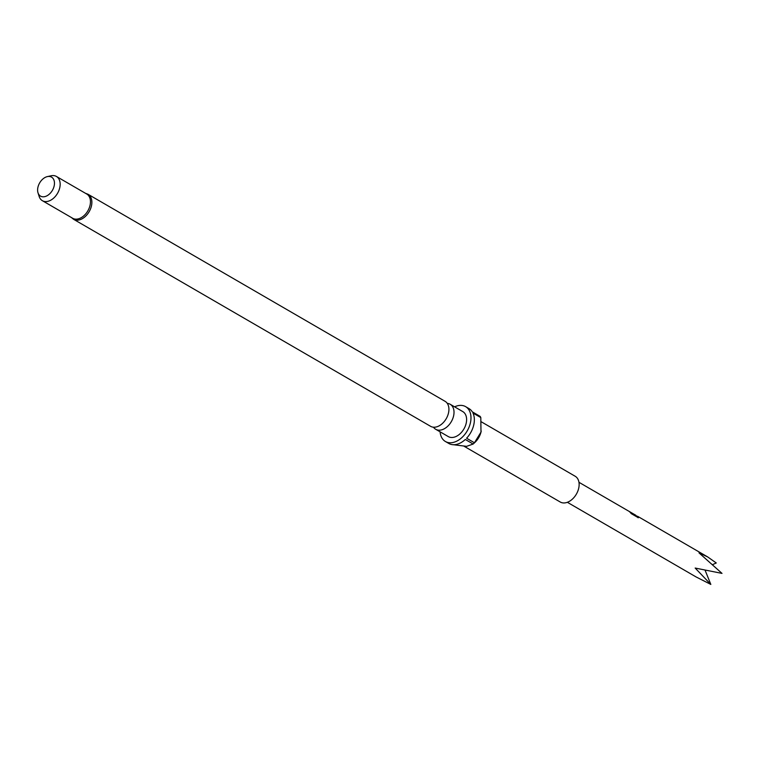 <?xml version="1.0" encoding="UTF-8"?>
<svg xmlns="http://www.w3.org/2000/svg" width="760" height="760" viewBox="0 0 760 760"><rect width="100%" height="100%" fill="white"/><g stroke="black" fill="none" stroke-linecap="round" stroke-linejoin="round"><path stroke-width="1.14" d="M434.435 427.224A14.45 9.709 -59.9 0 0 447.507 416.1A14.45 9.709 -59.9 0 0 445.075 401.318L88.027 194.266A14.45 9.709 120.1 0 1 90.459 209.057A14.45 9.709 120.1 0 1 77.387 220.181A14.45 9.709 120.1 0 1 73.53 219.269L430.578 426.312A14.45 9.709 -59.9 0 0 434.435 427.224M447.279 403.38A14.45 9.709 120.1 0 1 450.167 404.263A14.45 9.709 120.1 0 1 452.599 419.055A14.45 9.709 120.1 0 1 439.527 430.179A14.45 9.709 120.1 0 1 435.67 429.267A14.45 9.709 120.1 0 1 433.466 427.205M47.376 176.595L51.12 175.778A14.012 9.415 120.1 0 1 52.696 175.57A14.012 9.415 120.1 0 1 56.43 176.453L86.725 194.018A14.012 9.415 120.1 0 1 89.081 208.354A14.012 9.415 120.1 0 1 76.399 219.146A14.012 9.415 120.1 0 1 72.665 218.262L42.37 200.697A14.012 9.415 120.1 0 1 39.149 196.422L38 192.774A10.982 7.381 120.1 0 1 47.376 176.595A10.982 7.381 120.1 0 1 48.611 176.434A10.982 7.381 120.1 0 1 54.064 186.323A10.982 7.381 120.1 0 1 43.462 196.811A10.982 7.381 120.1 0 1 38 192.774M450.167 404.263L462.764 411.578A14.45 9.709 120.1 0 1 465.196 426.36A14.45 9.709 120.1 0 1 452.124 437.484A14.45 9.709 120.1 0 1 448.267 436.572L435.67 429.267M481.232 431.034A14.886 10.003 120.1 0 1 481.089 431.69A14.886 10.003 120.1 0 1 480.985 432.126A14.886 10.003 120.1 0 1 474.829 442.491L473.147 444.039L465.31 439.47A20.14 13.537 120.1 0 1 454.157 444.724A20.14 13.537 120.1 0 1 448.78 443.45L445.417 441.503A20.14 13.537 120.1 0 1 440.106 431.841M481.403 421.876L575.178 476.254A14.886 10.003 120.1 0 1 577.676 491.483A14.886 10.003 120.1 0 1 564.205 502.949A14.886 10.003 120.1 0 1 560.234 502.008L464.189 446.32M454.603 406.837A20.14 13.537 120.1 0 1 460.247 405.384A20.14 13.537 120.1 0 1 465.623 406.647A20.14 13.537 120.1 0 1 469.005 427.262A20.14 13.537 120.1 0 1 450.784 442.766A20.14 13.537 120.1 0 1 445.417 441.503M453.235 444.714L466.602 446.348L473.147 444.039A20.14 13.537 -59.9 0 0 474.44 442.766L466.583 438.216A20.14 13.537 120.1 0 0 472.957 413.031L480.805 417.582A20.14 13.537 -59.9 0 0 480.149 416.394L472.302 411.834A20.14 13.537 120.1 0 0 468.986 408.604L465.623 406.647M56.43 176.453A14.012 9.415 120.1 0 1 58.786 190.788A14.012 9.415 120.1 0 1 46.113 201.581A14.012 9.415 120.1 0 1 42.37 200.697M659.452 528.969L657.77 528M652.108 524.714L650.427 523.735M646.95 521.721L641.06 518.301M636.642 516.087L638.761 517.151L638.276 517.693L631.208 513.598L630.031 512.059L635.854 515.289L578.958 482.296M634.942 514.758L630.116 511.964M636.709 515.983L638.761 517.151L638.276 517.693M626.639 509.941L624.957 508.972M619.295 505.685L617.614 504.706M615.704 503.604L614.023 502.626M712.956 564.461L716.262 562.97L707.721 556.957L699.01 552.881L722 573.392L695.163 568.053L710.828 584.431L696.122 576.964L567.359 502.293M480.805 417.582L480.985 432.126L474.44 442.766M705.052 570.133L710.828 584.431M636.586 516.059L629.926 512.202M638.656 517.294L638.153 517.817M88.027 194.266L85.471 193.296M637.716 516.363L707.721 556.957M73.53 219.269L71.421 217.541"/></g></svg>
